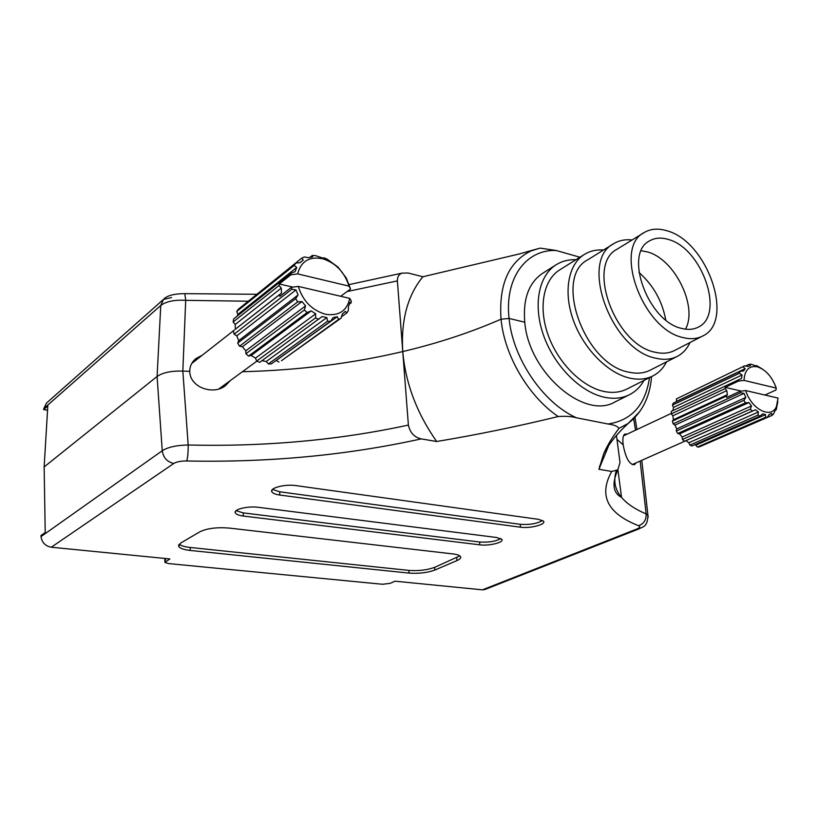 <?xml version="1.0" encoding="UTF-8"?>
<svg xmlns="http://www.w3.org/2000/svg" width="819" height="819" viewBox="0 0 819 819"><rect width="100%" height="100%" fill="white"/><g stroke="black" fill="none" stroke-linecap="round" stroke-linejoin="round"><path stroke-width="1.23" d="M180.723 543.017L178.685 546.365C179.842 548.341 183.671 549.703 190.203 550.44L409.039 573.095C418.816 573.771 427.426 572.757 434.848 570.055L456.961 560.585C460.094 559.203 461.261 557.841 460.452 556.51C459.541 555.282 457.053 554.422 453.009 553.931L229.34 528.091C217.025 527.108 207.258 528.306 200.031 531.705L180.723 543.017M258.487 507.33C247.799 505.794 232.924 509.459 235.35 512.97C236.251 514.434 238.913 515.458 243.356 516.042L479.832 544.84C489.066 546.16 504.524 542.311 501.781 539.322L496.744 537.51L258.487 507.33M296.191 485.636C285.032 483.865 269.093 488.011 271.918 491.881C272.891 493.376 275.522 494.43 279.832 495.045L520.505 527.211C530.057 528.705 546.611 524.406 543.488 521.171L538.626 519.348L296.191 485.636M51.29 547.225C45.332 546.058 41.912 542.516 41.001 536.599L40.95 535.554L45.219 532.524L44.144 466.932L157.084 376.484C162.643 372.594 171.232 370.792 182.842 371.068L188.186 445.004C188.206 452.405 187.715 457.729 186.732 460.974C180.917 460.943 176.597 461.783 173.771 463.482L51.29 547.225L169.881 558.947L164.895 562.387L168.315 563.554L382.493 584.264L390.028 583.384L395.065 581.193L482.452 589.834L636.967 528.961C639.915 527.702 640.448 526.627 638.574 525.716C643.867 523.781 646.396 519.86 646.14 513.933L640.161 461.046M638.574 525.716C607.36 513.472 598.402 495.393 611.721 471.457L598.904 469.267L603.787 453.511C607.217 445.628 612.274 437.264 618.929 428.409C617.69 426.269 614.066 424.805 608.056 424.007C631.674 420.403 645.485 404.944 649.498 377.651M41.001 536.599L162.254 450.747C167.854 447.143 176.494 445.229 188.186 445.004C264.916 446.836 338.319 440.192 408.384 425.081L402.764 351.566C351.627 363.595 298.167 370.321 242.404 371.724C298.167 370.321 351.627 363.595 402.764 351.566C437.827 343.274 470.577 332.483 501.033 319.205L509.08 318.437C512.735 358.435 543.222 403.122 576.494 417.792L608.056 424.007M576.494 417.792C571.427 416.4 565.335 415.98 558.21 416.533C517.803 426.402 477.282 434.725 436.66 441.513L421.242 438.882C346.816 455.292 268.642 462.653 186.732 460.974M556.091 264.793L542.547 273.372C528.757 282.76 522.829 299.048 524.764 322.225L509.08 318.437L524.764 322.225C528.675 372.461 584.428 420.27 615.028 401.924L629.381 394.768C622.143 398.341 613.902 399.181 604.668 397.307C580.804 392.414 554.729 366.492 543.806 336.097C532.78 305.712 538.452 275.768 556.091 264.793C561.957 261.138 568.581 259.439 575.972 259.684M616.441 435.442L620.014 462.5L617.802 469.86L611.721 471.457M627.026 434.172L624.938 434.06C623.044 435.063 622.46 438.667 623.167 444.86L616.953 439.281L623.167 444.86C625.736 458.19 629.483 464.793 634.418 464.69L636.138 462.837M202.242 355.231L196.048 358.527C191.892 361.855 189.783 366.134 189.732 371.355L182.842 371.068L189.732 371.355C189.783 387.346 213.298 395.618 225.512 385.616L230.293 380.589M636.967 528.961L639.455 528.695L484.848 589.516L482.452 589.834M408.384 425.081C410.114 432.79 414.404 437.387 421.242 438.882M436.66 441.513C416.81 413.196 405.518 383.21 402.764 351.566L397.379 280.897L347.102 291.554M608.783 445.393L598.904 469.267M648.177 517.239L647.931 515.253L646.14 513.933C635.227 509.316 627.016 503.808 621.539 497.399L617.915 469.758M272.522 489.424L279.699 491.789L520.198 524.293C529.739 524.948 537.203 523.679 542.587 520.454M236.077 510.698L243.253 512.889L479.565 542.004C488.595 542.598 495.669 541.451 500.808 538.564M179.228 544.154C181.009 545.751 184.644 546.857 190.151 547.461L408.835 570.393C418.611 571.089 427.211 570.065 434.633 567.352L459.838 555.896M348.925 284.643L402.037 273.137L408.057 273.003L422.891 276.75L519.758 253.839L534.06 249.744M558.21 416.533C528.48 396.457 504.453 355.61 501.033 319.205C498.699 284.551 508.691 261.793 531.029 250.942L540.12 248.106L556.142 250.481C526.126 249.232 504.402 278.102 509.08 318.437L501.033 319.205C470.577 332.483 437.827 343.274 402.764 351.566C400.88 320.301 407.586 295.362 422.891 276.75M579.903 257.227L556.142 250.481M47.553 410.217L43.663 409.613L47.809 405.958L44.144 466.932L157.084 376.484L160.77 305.456C166.196 301.402 174.498 299.693 185.698 300.327L182.842 371.068C171.273 370.782 162.694 372.584 157.084 376.484L162.254 450.747C163.298 457.667 167.137 461.916 173.771 463.482M635.503 430.2L633.681 418.878M184.47 293.622L184.838 293.642C173.935 293.714 166.83 295.628 163.513 299.385L160.77 305.456L43.765 408.62L43.663 409.613M43.765 408.62L46.57 402.999L163.513 299.385L171.57 297.573M402.047 273.137C398.884 274.273 397.328 276.863 397.379 280.897M256.757 294.287L184.838 293.642L185.698 300.327L248.116 301.228M764.905 395.024L775.992 390.018L776.279 388.093C772.082 376.812 765.816 369.727 757.473 366.84L757.299 366.799C749.078 365.448 744.655 369.983 744.031 380.395L738.431 381.101L725.132 387.346L725.173 388.585L726.76 390.632L727.426 394.666L726.402 396.12L672.379 421.15L673.157 423.843L674.979 425.112L676.658 428.961L676.289 431.05L743.928 400.296L745.822 397.42L744.031 393.386L740.601 392.762L673.157 423.843M744.625 365.847L676.392 398.894L744.625 365.847L748.023 366.462L750.491 365.602L749.242 364.26L751.125 364.23L755.947 365.898M740.151 371.283L739.403 373.28L672.45 405.098L673.249 403.143L740.151 371.283L743.539 370.987L745.177 368.652L743.202 366.943M725.173 388.585L671.304 413.861L671.314 411.343L741.533 378.46L742.055 375L739.403 373.28M738.431 379.74L738.431 381.101M726.402 396.12L726.781 397.44L740.12 391.277L745.74 390.571C751.279 409.285 771.252 419.441 776.432 406.572L778.05 398.085L745.74 390.571M740.12 391.277L740.601 392.762M743.928 400.296L745.454 402.866L677.743 433.497L679.565 433.855L682.084 437.059L682.442 439.465L750.327 409.162L751.484 405.948L748.873 402.569L745.454 402.866M750.327 409.162L752.282 411.087L684.346 441.277L685.882 440.683L688.84 442.721L689.874 445.086L757.923 415.141L758.414 411.977L755.394 409.797L752.282 411.087M757.923 415.141L760.001 416.124L691.912 445.986L689.874 445.086M694.522 444.84L695.863 445.106L697.389 447.041L765.519 417.332L765.53 414.598L762.561 413.943L760.001 416.124M765.519 417.332L767.393 417.229L699.262 446.908L697.389 447.041M703.685 444.983L771.948 415.438L771.713 413.431L769.266 414.383L767.393 417.229M771.948 415.438L773.331 414.271L776.033 408.712L776.228 409.807L777.866 401.443M671.304 413.861L672.839 415.817L673.423 419.727L727.426 394.666M673.423 419.727L672.379 421.15M672.839 415.817L726.76 390.632M676.289 431.05L677.743 433.497M682.442 439.465L684.346 441.277M775.02 410.339L776.228 409.807M762.417 369.052L756.592 365.591M749.242 364.26L745.587 366.011M672.45 405.098L673.474 407.432L672.901 410.595M676.392 398.894L676.494 401.597M776.279 388.093L744.031 380.395M673.474 407.432L742.055 375M676.74 401.259L745.177 368.652M769.164 414.537L771.713 413.431M695.863 445.106L765.53 414.598M688.84 442.721L758.414 411.977M685.882 440.683L755.394 409.797M682.084 437.059L751.484 405.948M679.565 433.855L748.873 402.569M676.658 428.961L745.822 397.42M674.979 425.112L744.031 393.386M741.379 391.113L725.132 387.346M666.574 361.834C663.308 368.233 658.732 372.942 652.856 375.952C646.171 379.289 638.523 380.016 629.913 378.153C607.893 373.331 583.712 348.935 573.454 320.577C563.114 292.219 568.13 264.435 584.346 254.443C589.967 250.972 596.355 249.498 603.521 250.01M652.856 375.952L626.801 389.086C620.096 392.424 612.469 393.212 603.9 391.441C582.012 386.875 558.159 363.063 548.198 335.227C538.144 307.391 543.386 279.965 559.623 269.942L584.346 254.443M689.956 342.567C687.049 348.894 682.8 353.511 677.221 356.408C671.099 359.49 664.066 360.114 656.111 358.272C611.343 350.46 578.849 260.821 613.677 243.704C619.041 240.438 625.184 239.189 632.114 239.967M677.221 356.408L650.173 370.188C644.031 373.28 637.008 373.945 629.094 372.205C584.541 364.916 553.03 276.976 587.888 259.725L613.677 243.704M638.953 272.42C653.296 285.196 662.223 301.034 665.734 319.922M683.322 337.623C642.843 329.934 612.817 247.778 644.164 232.555C650.655 228.716 658.23 228.122 666.901 230.774C707.421 241.247 735.319 321.56 702.538 336.097C697 338.902 690.591 339.414 683.322 337.623M702.538 336.097L674.436 350.552C668.867 353.378 662.469 353.941 655.231 352.252C614.936 345.065 585.831 264.486 617.239 249.119L644.164 232.555M641.246 250.757L647.399 251.924C674.518 258.794 698.197 306.654 685.462 329.166M668.232 239.435C702.006 247.983 725.378 315.028 698.177 327.18C693.488 329.586 688.073 330.026 681.92 328.47C648.167 321.857 623.32 253.532 649.528 240.909C654.872 237.776 661.107 237.285 668.232 239.435M644.041 380.395C640.427 386.855 635.534 391.646 629.381 394.768M281.275 288.104L279.105 285.483L233.128 321.99L235.207 324.467L281.275 288.104L281.49 293.048L279.504 294.727L279.832 296.365L291.369 287.346L298.249 286.394C302.907 301.023 312.008 310.319 325.542 314.281C338.831 316.247 346.908 310.944 349.774 298.382L351.32 301.228L351.075 302.856L349.959 302.395L348.484 306.541L348.331 310.585L346.765 312.991L345.342 311.343L342.281 314.117L341.062 318.161L281.429 360.729L338.544 319.461L337.244 316.707L333.036 317.659L330.702 321.253L271.304 363.912L268.294 363.953L327.6 321.232L326.832 317.598L322.102 316.554L259.756 362.305L256.664 361.066L315.571 317.926L318.775 319.297M327.6 321.232L330.702 321.253M338.544 319.461L341.062 318.161M340.694 296.273L350.552 289.025L349.007 286.138C344.604 272.277 335.933 263.165 322.993 258.814C309.5 256.091 301.054 261.107 297.645 273.884L290.786 274.836L279.299 283.978L279.105 285.483M350.552 289.025L346.314 278.091L338.001 267.076L327.15 259.183L324.027 257.77L322.85 258.691M295.782 263.094L294.113 265.448L236.711 311.496L238.37 309.203L295.782 263.094L300.061 262.715L303.255 260.053L301.74 258.139L304.33 256.951L308.415 257.668L312.674 256.869L312.264 255.477L315.346 255.61L323.505 258.292L324.027 257.77M233.128 321.99L233.65 318.949L291.083 273.177L295.106 271.591L296.724 267.434L294.113 265.448M291.083 273.177L290.786 274.836M349.007 286.138L297.645 273.884M235.207 324.467L235.35 329.228L281.49 293.048M235.35 329.228L279.504 294.727M312.264 255.477L309.899 257.361M301.74 258.139L244.246 304.494M233.395 330.876L234.111 334.193L236.783 335.851L238.708 340.643L237.694 343.13L295.69 298.648L297.655 301.914L239.547 346.202L242.393 346.765L245.792 350.819L245.895 353.757L304.33 309.991L307.145 312.51L248.577 356.091L251.157 355.477L255.487 358.149L256.664 361.066M291.369 287.346L291.83 289.189L234.111 334.193M237.694 343.13L239.547 346.202M245.895 353.757L248.577 356.091M341.492 316.748L346.765 312.991M349.416 304.054L351.075 302.856M276.064 360.493L278.962 362.029M261.988 360.677L266.236 361.496L268.294 363.953M236.711 311.496L237.879 314.394L237.162 316.144M295.69 298.648L298.055 295.004L295.987 289.936L291.83 289.189M304.33 309.991L305.559 305.876L301.976 301.535L297.655 301.914M315.571 317.926L315.694 313.81L311.179 310.903L307.145 312.51M298.249 286.394L349.774 298.382M276.361 360.411L337.244 316.707M266.236 361.496L326.832 317.598M255.487 358.149L315.694 313.81M251.157 355.477L311.179 310.903M245.792 350.819L305.559 305.876M242.393 346.765L301.976 301.535M238.708 340.643L298.055 295.004M236.783 335.851L295.987 289.936M237.879 314.394L296.724 267.434M299.908 262.735L303.255 260.053M322.921 258.753L323.505 258.292M292.905 287.131L279.299 283.978M616.195 470.945C613.216 480.907 614.997 489.731 621.539 497.399C612.97 492.987 611.732 483.814 617.802 469.86M165.428 558.507L165.458 561.486M639.926 411.435L628.255 423.382L618.929 428.409M279.699 491.789L279.832 495.045M520.198 524.293L520.505 527.211M243.253 512.889L243.356 516.042M479.565 542.004L479.832 544.84M190.151 547.461L190.203 550.44M456.726 557.831L456.961 560.585M434.633 567.352L434.848 570.055M408.835 570.393L409.039 573.095M599.774 467.772L599.549 466.001M603.787 453.511C609.326 443.304 617.485 433.261 628.255 423.382C642.209 412.469 649.979 396.877 651.555 376.607M641.789 460.329L647.921 515.253C647.583 527.682 642.362 526.566 639.455 528.695M164.854 558.445L164.885 562.029M271.867 490.325L271.918 491.881M235.309 511.67L235.35 512.97M178.665 544.993L178.685 546.365M519.758 253.839L540.12 248.116M636.947 429.525L635.001 417.547M616.994 471.345L618.058 470.874M632.176 464.598L685.923 440.714M776.432 406.572L776.105 409.039M623.515 435.831L671.293 413.4M757.473 366.84L755.968 365.909M191.748 363.462L234.469 329.965M322.993 258.814L321.826 257.821M218.96 388.882L256.838 361.148"/></g></svg>
